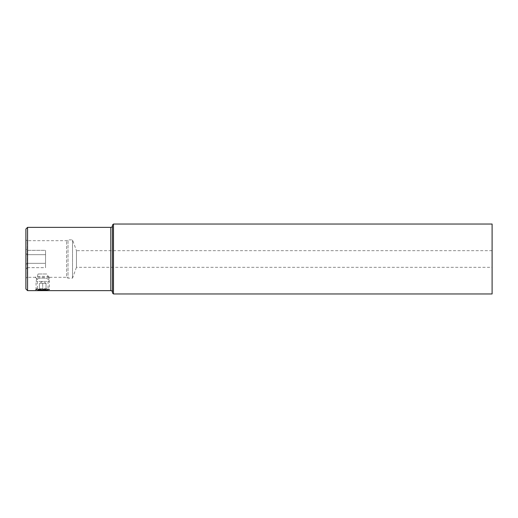 <?xml version="1.0" encoding="UTF-8"?>
<svg xmlns="http://www.w3.org/2000/svg" width="518" height="518" viewBox="0 0 518 518"><rect width="100%" height="100%" fill="white"/><g stroke="black" fill="none" stroke-linecap="round" stroke-linejoin="round"><path stroke-width="0.39" stroke-dasharray="2.59 1.94" d="M48.044 279.396C48.368 277.706 37.063 277.713 37.387 279.396L37.387 288.656L48.044 288.656L48.044 279.396L50.123 277.318L48.044 279.396C48.362 277.713 37.082 277.706 37.387 279.396L35.308 277.318C35.431 276.003 50.032 276.016 50.123 277.318L27.299 277.318L27.299 267.657L45.545 267.657L45.545 250.343L27.299 250.343L27.299 240.682L25.9 239.879L25.9 248.841L27.234 250.375L25.9 248.841L25.9 239.879M492.1 250.673L76.457 250.673L76.457 267.327L492.1 267.327L492.1 250.673L492.1 267.327M112.477 225.699L112.477 292.301L112.477 225.699M25.9 278.121L27.299 277.318L27.234 267.625L25.9 269.159L25.9 278.121L25.9 269.159L27.234 267.625L27.234 250.375L27.234 263.325L45.545 263.325L45.545 250.343L45.545 267.657L45.545 250.343L27.234 250.375L27.299 240.682L66.582 240.682L68.02 239.853L72.52 239.853L76.457 250.673L76.457 267.327L72.52 278.147L72.52 239.853L72.52 278.147L68.02 278.147L68.02 239.853L68.02 278.147L66.582 277.318L66.582 240.682L66.582 277.318L50.123 277.318M27.564 290.637L27.564 227.363M38.054 273.983L36.059 281.442L36.059 289.633L36.83 290.41L48.601 290.41L49.378 289.633L36.059 289.633L49.378 289.633L49.378 281.442L36.059 281.442L49.378 281.442L47.378 273.983L38.054 273.983L47.378 273.983M35.723 290.637L35.723 289.264L49.709 289.264L48.044 288.656L37.387 288.656L35.723 289.264L49.709 289.264L49.709 290.637M25.9 229.027L25.9 288.973M27.234 267.625L45.545 267.657L45.545 263.325L27.234 263.325L27.234 267.625M25.9 264.478L25.9 248.841L25.9 269.159L25.9 264.478L27.234 263.325L25.9 264.478M492.1 293.965L492.1 224.035M113.481 293.965L113.481 224.035M112.477 292.968L112.477 225.032M46.044 283.307L44.38 283.307L46.044 283.307L46.044 290.637L42.716 290.637L46.044 290.637L46.044 283.307L44.38 283.307L46.044 283.307L42.716 281.384L39.387 283.307L44.38 283.307L41.051 283.307L42.716 283.307L42.716 290.637L39.387 290.637L42.716 290.637L42.716 283.307L39.387 283.307L39.387 290.637L39.387 283.307L41.051 283.307L39.387 283.307M37.056 290.637L48.375 290.637M110.813 290.637L110.813 227.363M27.234 254.675L45.545 254.675L27.234 254.675L25.9 253.522L27.234 254.675M35.308 277.318L37.387 279.396"/><path stroke-width="0.78" d="M112.477 225.032L112.477 292.968L113.481 293.965L113.481 224.035L112.477 225.032M113.481 293.965L492.1 293.965L492.1 224.035L113.481 224.035M112.477 225.699A1.664 1.664 0 0 1 110.813 227.363L110.813 290.637A1.664 1.664 0 0 1 112.477 292.301M27.564 259L27.564 290.637L25.9 288.973L25.9 229.027L27.564 227.363L27.564 259M47.662 290.248L42.716 289.853L37.769 290.248M27.564 290.637L110.813 290.637M110.813 227.363L27.564 227.363"/></g></svg>

